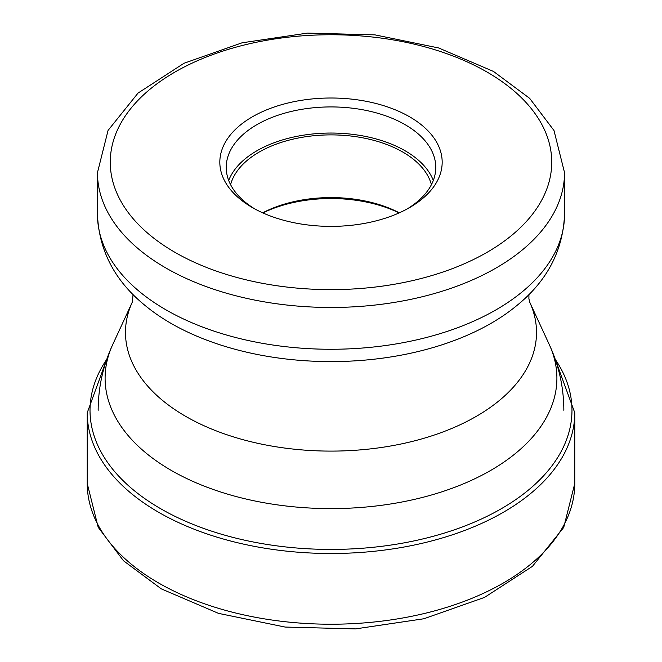<?xml version="1.0" encoding="UTF-8"?>
<svg xmlns="http://www.w3.org/2000/svg" width="662" height="662" viewBox="0 0 662 662"><rect width="100%" height="100%" fill="white"/><g stroke="black" fill="none" stroke-linecap="round" stroke-linejoin="round"><path stroke-width="0.99" d="M409.613 116.81A111.166 64.181 180 0 1 409.613 207.578A111.166 64.181 180 0 1 252.388 207.578L252.388 207.578A111.166 64.181 180 0 1 252.388 116.81A111.166 64.181 180 0 1 409.613 116.81M399.31 212.825A101.576 58.645 0 0 0 262.69 212.825M262.897 212.916A105.572 60.954 180 0 1 399.103 212.916M230.591 184.69A101.576 58.645 180 0 1 299.34 137.812A101.576 58.645 180 0 1 402.819 152.07A101.576 58.645 180 0 1 431.409 184.69M433.304 180.478A104.77 60.49 0 0 0 405.086 150.762A104.77 60.49 0 0 0 301.657 135.47A104.77 60.49 0 0 0 228.696 180.478M254.721 208.878A104.77 60.49 180 0 1 226.23 167.412A104.77 60.49 180 0 1 290.908 111.53A104.77 60.49 180 0 1 405.086 124.646A104.77 60.49 180 0 1 435.77 167.412A104.77 60.49 180 0 1 407.279 208.878M574.773 483.475A243.773 140.741 180 0 1 424.292 613.509A243.773 140.741 180 0 1 158.623 582.999A243.773 140.741 180 0 1 87.227 483.475L98.199 527.3L123.521 560.78L161.28 588.857L218.51 613.368L285.082 627.055L355.494 628.9L423.862 618.763L484.493 597.422L532.455 566.341L563.726 527.44L574.773 483.475L574.773 412.757A243.773 140.741 0 0 1 424.292 542.782A243.773 140.741 0 0 1 158.623 512.272A243.773 140.741 0 0 1 87.227 412.757L87.227 483.475M106.772 359.334A240.985 139.128 0 0 0 160.601 508.681A240.985 139.128 180 0 0 463.11 526.654A240.985 139.128 180 0 0 555.228 359.334M174.917 252.305A220.744 127.443 0 0 0 487.083 252.305A220.744 127.443 0 0 0 487.083 72.075A220.744 127.443 0 0 0 174.917 72.075A220.744 127.443 0 0 0 174.917 252.305M564.537 172.641L553.986 130.505L529.683 98.365L493.488 71.438L438.666 47.962L374.915 34.863L307.499 33.1L242.052 42.815L183.995 63.271L138.052 93.069L108.072 130.397L97.463 172.641A233.537 134.833 0 0 0 165.864 267.978A233.537 134.833 0 0 0 420.37 297.205A233.537 134.833 0 0 0 564.537 172.641L564.537 214.43A233.537 134.833 180 0 1 420.37 339.002A233.537 134.833 180 0 1 165.864 309.775A233.537 134.833 180 0 1 97.463 214.43C98.961 250.757 114.989 281.234 145.557 305.861A226.387 130.704 0 0 0 170.92 323.313A226.387 130.704 180 0 0 516.443 305.861C546.986 281.276 563.014 250.807 564.537 214.43M133.062 294.458L132.383 301.946A205.518 118.655 0 0 0 185.674 416.348A205.518 118.655 0 0 0 433.602 435.257A205.518 118.655 0 0 0 529.608 301.938L528.897 298.595L528.938 294.458M529.6 301.905L549.294 344.612A225.907 130.431 180 0 1 443.805 491.179A225.907 130.431 180 0 1 171.259 470.401A225.907 130.431 180 0 1 112.705 344.612C103.106 365.416 98.249 387.328 98.15 410.341M108.494 354.6L87.227 412.757M553.506 354.6L574.773 412.757M549.294 344.612C558.894 365.416 563.751 387.328 563.85 410.341M132.392 301.938L112.705 344.612M97.463 172.641L97.463 214.43"/></g></svg>
